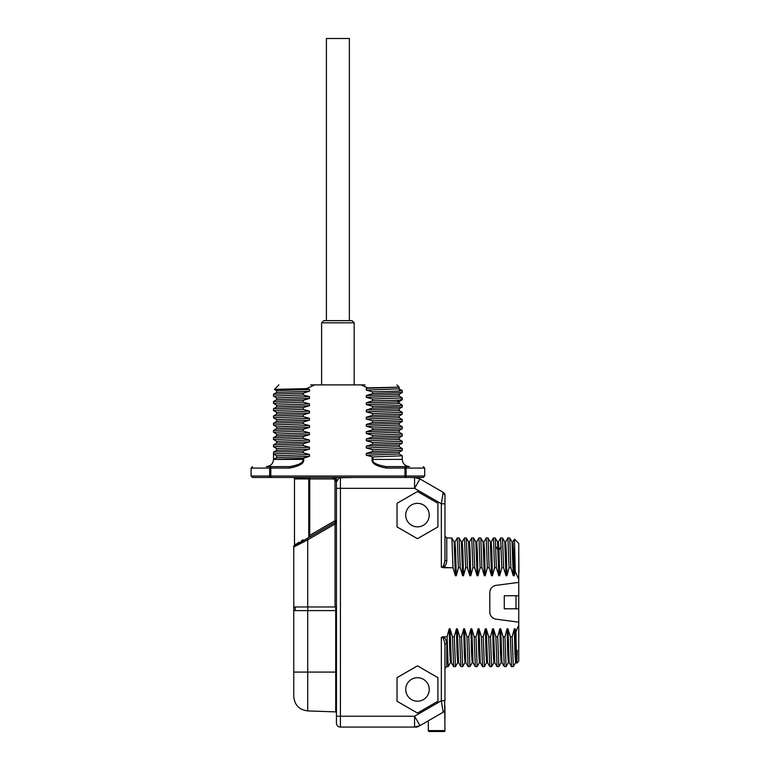 <?xml version="1.0" encoding="UTF-8"?>
<svg xmlns="http://www.w3.org/2000/svg" width="770" height="770" viewBox="0 0 770 770"><rect width="100%" height="100%" fill="white"/><g stroke="black" fill="none" stroke-linecap="round" stroke-linejoin="round"><path stroke-width="1.16" d="M295.208 607.02L295.208 610.591M293.765 617.829L293.765 547.047A1.444 1.444 0 0 1 294.486 545.786L294.929 545.526M293.765 606.972L335.046 606.972L335.046 524.014L335.72 521.983L294.486 545.786A1.444 1.444 0 0 0 293.765 547.047A1.444 1.444 -120 0 1 294.486 545.795A1.444 1.444 0 0 0 293.774 546.825L293.765 547.037A1.444 1.444 -120 0 1 294.486 545.795L295.247 545.353M296.642 545.545L297.374 545.16M300.329 543.63L307.721 539.789L293.765 547.047L294.486 544.958L296.537 543.726M293.765 672.085L307.721 672.085L307.721 710.912C299.203 709.834 294.544 705.012 293.765 696.455L293.765 610.62L335.72 610.591L335.72 606.972M336.442 606.972L335.046 606.972M295.237 606.972L295.237 610.591M336.442 520.992L336.442 522.349L336.442 520.992M336.442 522.907L336.442 523.446L336.442 522.907M336.269 521.415A1.444 1.444 180 0 1 335.72 521.983L307.047 538.538L307.721 539.789L307.721 606.972M336.442 723.088L336.442 716.216L336.442 723.088A3.975 3.975 0 0 0 340.427 727.063L416.503 727.063A3.619 3.619 0 0 0 418.303 726.582A3.619 3.619 0 0 1 416.503 727.063M336.23 477.4L336.548 480.721A1.444 1.011 180 0 0 336.442 481.096L334.998 481.096A2.166 2.166 0 0 0 332.823 478.93L332.823 477.477A3.619 3.619 0 0 1 333.901 477.641A3.619 3.619 0 0 0 332.823 477.477L335.297 478.459L336.442 481.096L336.442 716.216L340.427 716.216L340.427 727.063M336.442 483.531L336.442 482.934M336.442 482.434L336.442 481.722M335.97 521.8A1.444 1.444 0 0 1 335.72 521.983L310.445 536.575L309.733 535.314L334.998 520.732L336.442 520.732A1.444 1.444 0 0 1 335.72 521.983L334.998 520.732L334.998 481.096M336.442 672.085L335.72 672.085L335.72 610.591M307.721 610.591L307.721 672.085L335.72 672.085L335.72 711.894L336.442 712.664M336.442 524.014L335.046 524.014L307.721 539.789M303.698 540.473L305.777 539.269L303.698 540.473M308.789 537.527L309.444 537.152M293.524 546.315L308.51 537.691A1.444 0.895 60 0 0 308.76 536.44C289.674 547.826 289.674 547.826 308.76 536.44L308.693 536.478M303.101 539.809L301.262 540.906M299.106 542.196L297.663 543.062M336.548 480.721L336.442 482.039L338.781 478.122L340.417 477.737L353.998 477.477M442.798 494.513L443.154 492.309L444.954 495.437A3.619 3.619 180 0 0 443.154 492.309L441.345 503.792L414.558 488.334L340.427 488.334L340.388 477.477L341.62 477.477M344.922 477.477L349.503 477.477M399.11 446.696L402.277 448.544L372.555 449.699L372.555 451.509L366.318 453.414L366.318 455.224L372.131 456.803L372.131 459.392C371.352 463.261 376.068 466.158 386.271 468.073L404.962 468.073L404.962 476.033L270.819 476.033L270.819 468.073L269.683 468.073L269.683 476.033A1.444 1.136 -90 0 0 270.819 477.477L252.522 477.477L251.078 476.033L270.819 476.033L270.819 477.477L404.962 477.477L404.962 476.033L406.098 476.033A1.444 1.136 90 0 1 404.962 477.477L416.503 477.477L414.558 477.477L419.987 478.93L418.303 477.968A3.619 3.619 0 0 0 416.503 477.477A3.619 3.619 0 0 1 418.303 477.968M450.671 567.74L441.345 567.221L441.345 503.792L444.954 503.792L444.954 559.761A1.809 1.165 180 0 0 446.764 560.916L446.764 537.961L444.954 536.151L444.954 559.761L444.954 495.437A3.619 3.619 0 0 0 443.154 492.309L419.987 478.93L414.558 488.334L414.558 477.477M424.703 476.033L406.098 476.033L406.098 468.073L404.962 468.073L404.962 466.63A1.444 1.136 90 0 1 406.098 468.073L424.703 468.073L424.703 476.033L423.259 477.477L416.503 477.477M336.442 488.334L340.427 488.334L340.427 716.216L414.558 716.216L419.987 725.61L414.558 727.063L414.558 716.216L441.345 700.748L443.154 712.24L418.303 726.582M446.764 666.589L444.954 668.399L444.954 644.788L444.954 700.748L444.954 644.788C444.136 639.35 442.933 636.857 441.345 637.329L443.068 636.8C444.973 637.608 446.205 639.889 446.764 643.624L446.764 666.589L448.217 666.589L447.062 636.8L443.068 636.8M447.062 636.8L449.189 628.811L450.094 628.811L452.481 636.8L453.636 666.589L455.445 666.589L454.29 636.8L452.481 636.8M454.29 636.8L456.427 628.811L457.332 628.811L459.719 636.8L460.874 666.589L462.683 666.589L461.528 636.8L459.719 636.8M461.528 636.8L463.656 628.811L464.56 628.811L466.957 636.8L468.112 666.589L469.921 666.589L468.757 636.8L466.957 636.8M468.757 636.8L470.894 628.811L471.798 628.811L474.185 636.8L475.34 666.589L477.15 666.589L475.995 636.8L474.185 636.8M475.995 636.8L478.132 628.811L479.027 628.811L481.423 636.8L482.578 666.589L484.388 666.589L483.233 636.8L481.423 636.8M483.233 636.8L485.36 628.811L486.265 628.811L488.652 636.8L489.807 666.589L491.616 666.589L490.461 636.8L488.652 636.8M490.461 636.8L492.598 628.811L493.503 628.811L495.89 636.8L497.045 666.589L498.854 666.589L497.699 636.8L495.89 636.8M497.699 636.8L499.826 628.811L500.731 628.811L503.128 636.8L504.283 666.589L506.092 666.589L504.937 636.8L503.128 636.8M504.937 636.8L507.064 628.811L507.969 628.811L510.356 636.8L511.511 666.589L513.321 666.589L512.166 636.8L510.356 636.8M512.166 636.8L514.302 628.811L515.207 628.811L515.977 631.564C516.4 665.55 516.814 671.787 517.238 650.284M518.749 579.387L515.236 571.456L514.466 539.106L518.749 543.389L518.749 582.38L496.101 585.364A7.238 7.238 0 0 0 489.807 592.534L489.807 612.015A7.238 7.238 0 0 0 496.101 619.186L518.749 622.17L518.749 625.163L515.977 631.564M515.236 571.456L514.158 575.739L513.253 575.739L510.866 567.74L509.057 567.74L506.92 575.739L506.015 575.739L503.628 567.74L501.819 567.74L499.691 575.739L498.787 575.739L496.39 567.74L494.581 567.74L492.454 575.739L491.549 575.739L489.162 567.74L487.352 567.74L485.216 575.739L484.311 575.739L481.924 567.74L480.114 567.74L477.987 575.739L477.082 575.739L474.686 567.74L472.886 567.74L470.749 575.739L469.844 575.739L467.457 567.74L465.648 567.74L463.511 575.739L462.606 575.739L460.219 567.74L458.41 567.74L456.283 575.739L455.378 575.739L452.991 567.74L443.068 567.74L445.503 565.324M397.031 701.249L417.465 713.049L437.909 701.249L437.909 677.648L417.465 665.848L397.031 677.648L397.031 701.249M397.031 526.901L417.465 538.702L437.909 526.901L437.909 503.301L417.465 491.501L397.031 503.301L397.031 526.901M441.345 567.221L441.345 567.221C442.933 567.683 444.136 565.199 444.954 559.761M443.934 564.728L444.627 562.629M452.991 567.74L451.865 537.989L446.764 537.961M446.764 560.916C446.205 564.66 444.973 566.941 443.068 567.74M455.378 575.739L454.127 541.907L451.865 537.989M456.283 575.739L455.638 551.041L454.993 541.878L454.088 541.878M454.954 541.907L457.255 537.961L458.41 567.74M460.219 567.74L459.103 537.989L457.255 537.961M462.606 575.739L461.365 541.907L459.103 537.989M463.511 575.739L462.876 551.041L462.231 541.878L461.326 541.878M462.192 541.907L464.493 537.961L465.648 567.74M467.457 567.74L466.331 537.989L464.493 537.961M469.844 575.739L468.603 541.907L466.331 537.989M470.749 575.739L470.104 551.041L469.469 541.878L468.564 541.878M469.431 541.907L471.721 537.961L472.886 567.74M474.686 567.74L473.569 537.989L471.721 537.961M477.082 575.739L475.831 541.907L473.569 537.989M477.987 575.739L477.342 551.041L476.697 541.878L475.793 541.878M476.659 541.907L478.959 537.961L480.114 567.74M481.924 567.74L480.807 537.989L478.959 537.961M484.311 575.739L483.069 541.907L480.807 537.989M485.216 575.739L484.58 551.041L483.935 541.878L483.031 541.878M483.897 541.907L486.197 537.961L487.352 567.74M489.162 567.74L488.036 537.989L486.197 537.961M491.549 575.739L490.298 541.907L488.036 537.989M492.454 575.739L491.809 551.041L491.164 541.878L490.259 541.878M491.135 541.907L493.426 537.961L494.581 567.74M496.39 567.74L495.274 537.989L493.426 537.961M498.787 575.739L497.526 541.897L498.402 541.878L499.008 549.972L498.103 549.972L495.841 546.575M500.615 538.018L501.819 567.74M503.628 567.74L502.512 537.989L500.664 537.961M499.691 575.739L499.008 549.972L501.27 546.575M506.015 575.739L504.774 541.907L502.502 537.989M506.92 575.739L506.275 551.041L505.64 541.878L504.735 541.878M505.601 541.907L507.902 537.961L509.057 567.74M510.866 567.74L509.74 537.989L507.902 537.961M513.253 575.739L512.002 541.907L509.74 537.989M514.158 575.739L513.513 551.041L512.868 541.878L511.963 541.878M518.749 625.163L518.749 661.16L516.766 663.143L516.449 662.633L515.207 628.811M518.749 582.38L518.749 622.17M514.302 628.811L514.938 653.509L515.582 662.672L516.449 662.643M515.621 662.643L513.321 666.589M511.482 666.56L509.22 662.643L507.969 628.811M509.249 662.672L508.354 662.672L507.709 653.509L507.064 628.811M504.244 666.56L501.982 662.643L500.731 628.811M502.021 662.672L501.116 662.672L500.471 653.509L499.826 628.811M497.006 666.56L494.744 662.643L493.503 628.811M494.783 662.672L493.878 662.672L493.243 653.509L492.598 628.811M489.778 666.56L487.516 662.643L486.265 628.811M487.554 662.672L486.65 662.672L486.005 653.509L485.36 628.811M482.54 666.56L480.278 662.643L479.027 628.811M480.316 662.672L479.412 662.672L478.767 653.509L478.132 628.811M475.311 666.56L473.04 662.643L471.798 628.811M469.96 666.55L472.212 662.643M473.078 662.672L472.174 662.672L471.538 653.509L470.894 628.811M468.073 666.56L465.811 662.643L464.56 628.811M465.85 662.672L464.945 662.672L464.3 653.509L463.656 628.811M460.835 666.56L458.574 662.643L457.332 628.811M458.612 662.672L457.707 662.672L457.062 653.509L456.427 628.811M453.607 666.56L451.345 662.643L450.094 628.811M451.384 662.672L450.479 662.672L449.834 653.509L449.189 628.811M448.256 666.55L450.508 662.643M446.177 640.601L445.888 639.928M445.869 639.88L445.503 639.225M445.609 643.893A1.809 1.165 -0 0 1 446.764 643.624A1.809 1.165 180 0 0 444.954 644.788M444.627 700.748L444.954 730.605A0.895 0.895 0 0 1 444.059 731.5A0.895 0.895 0 0 0 444.954 730.605L428.322 730.605L428.322 720.797M444.954 719.199L444.954 706.177M444.059 711.499L443.154 712.24A3.619 3.619 0 0 0 444.954 709.103L444.896 709.776M444.714 710.412L444.425 710.989M443.173 730.769A0.895 0.895 0 0 0 444.954 730.605M430.103 730.769A0.895 0.895 0 0 1 428.322 730.605A0.895 0.895 0 0 0 429.217 731.5L444.059 731.5M515.996 595.759L504.283 595.759L504.283 608.781L515.996 608.781L515.996 595.759L518.749 595.759M518.749 608.781L515.996 608.781M518.749 653.538L518.749 572.341M518.922 572.341L518.749 551.002M405.713 689.448A11.752 11.752 0 0 0 417.465 701.201A11.752 11.752 0 0 0 429.227 689.448A11.752 11.752 0 0 0 417.465 677.696A11.752 11.752 0 0 0 405.713 689.448M405.713 515.101A11.752 11.752 0 0 0 417.465 526.853A11.752 11.752 0 0 0 429.227 515.101A11.752 11.752 0 0 0 417.465 503.339A11.752 11.752 0 0 0 405.713 515.101M372.555 449.699L366.318 447.986L366.318 446.177L372.555 444.271L372.555 442.461L366.318 440.758L366.318 438.948L372.555 437.033L372.555 435.233L366.318 433.52L366.318 431.71L372.555 429.804L372.555 427.995L366.318 426.282L366.318 424.472L372.555 422.566L372.555 420.757L366.318 419.053L366.318 417.244L372.555 415.338L372.555 413.529L366.318 411.815L366.318 410.006L372.555 408.1L372.555 406.291L366.318 404.577L366.318 402.777L372.555 400.862L372.555 399.053L366.318 397.349L366.318 395.539L372.555 393.634L372.555 391.824L366.318 390.111L366.318 388.301L367.8 387.878L360.966 384.885L314.815 384.885L306.46 388.629L309.463 389.418L309.463 391.227L303.226 393.133L273.533 394.25L273.504 396.098L303.226 394.943L303.226 393.133M303.226 394.943L309.463 396.646L309.463 398.456L303.226 400.361L273.504 401.517L273.504 403.326L303.226 402.171L303.226 400.361M303.226 402.171L309.463 403.884L309.463 405.694L303.226 407.6L273.504 408.755L273.504 410.564L303.226 409.409L303.226 407.6M303.226 409.409L309.463 411.122L309.463 412.932L303.226 414.838L273.504 415.993L273.504 417.802L303.226 416.647L303.226 414.838M303.226 416.647L309.463 418.351L309.463 420.16L303.226 422.066L273.504 423.221L273.504 425.03L303.226 423.875L303.226 422.066M303.226 423.875L309.463 425.589L309.463 427.398L303.226 429.304L273.504 430.459L273.504 432.268L303.226 431.113L303.226 429.304M303.226 431.113L309.463 432.827L309.463 434.627L303.226 436.542L273.504 437.687L273.504 439.497L303.226 438.351L303.226 436.542M303.226 438.351L309.463 440.055L309.463 441.865L303.226 443.77L273.504 444.925L273.504 446.735L303.226 445.58L303.226 443.77M303.226 445.58L309.463 447.293L309.463 449.103L303.226 451.008L273.533 452.125L273.504 459.392C273.119 463.752 270.703 466.158 266.266 466.63L289.51 466.63L289.51 468.073C299.713 466.158 304.429 463.261 303.65 459.392L303.65 458.102L309.463 456.331L309.463 454.521L303.226 452.818L303.226 451.008M372.131 456.803L372.921 456.928L372.921 459.392C371.977 462.5 376.424 464.907 386.271 466.63L403.798 466.63M366.318 455.224L399.139 453.973L399.139 452.163M399.11 453.934L402.277 455.782L372.921 456.928M366.318 453.414L399.11 452.202L402.277 450.354L402.277 448.544M372.555 451.509L402.248 450.392M366.318 447.986L399.139 446.735L399.139 444.925M366.318 446.177L399.11 444.964L402.248 443.154L402.277 441.306L372.555 442.461M372.555 444.271L402.248 443.154M399.11 439.468L402.277 441.306M366.318 440.758L399.139 439.497L399.139 437.687M366.318 438.948L399.11 437.726L402.248 435.916L402.277 434.078L372.555 435.233M372.555 437.033L402.248 435.916M399.11 432.23L402.277 434.078M366.318 433.52L399.139 432.268L399.139 430.459M366.318 431.71L399.11 430.497L402.248 428.688L402.277 426.84L372.555 427.995M372.555 429.804L402.248 428.688M399.11 424.992L402.277 426.84M366.318 426.282L399.139 425.03L399.139 423.221M366.318 424.472L399.11 423.259L402.248 421.45L402.277 419.602L372.555 420.757M372.555 422.566L402.248 421.45M399.11 417.764L402.277 419.602M366.318 419.053L399.139 417.802L399.139 415.993M366.318 417.244L399.11 416.031L402.248 414.212L402.277 412.374L372.555 413.529M372.555 415.338L402.248 414.212M399.11 410.525L402.277 412.374M366.318 411.815L399.139 410.564L399.139 408.755M366.318 410.006L399.11 408.793L402.277 406.945L402.277 405.136L399.11 403.288M372.555 408.1L402.248 406.983M400.872 404.895C405.463 405.357 396.021 405.829 372.555 406.291M366.318 404.577C391.757 404.086 402.248 403.586 397.801 403.085M399.139 403.326L399.139 401.517M366.318 402.777C391.757 402.277 402.248 401.776 397.801 401.276M399.11 401.555L402.248 399.745L402.277 397.907L372.555 399.053M372.555 400.862C396.021 400.4 405.463 399.938 400.872 399.466M399.11 396.059L402.277 397.907M366.318 397.349L399.139 396.098L399.139 394.288M366.318 395.539L399.11 394.327L402.277 392.479L402.248 390.631L399.11 388.821M372.555 393.634L402.248 392.517M372.555 391.824C398.206 391.314 407.061 390.814 399.13 390.303L402.248 390.631M366.318 390.111L399.139 388.86L399.139 387.175L366.318 388.301M367.8 387.878L398.793 387.175M360.966 384.885L314.815 384.885M276.671 390.708L274.418 389.389L306.46 388.629M276.632 392.479L276.632 390.669L309.463 389.418M273.533 394.25L276.671 392.44L309.463 391.227M276.671 397.936L273.504 396.098M276.632 399.707L276.632 397.907L309.463 396.646M273.533 401.488L276.671 399.678L309.463 398.456M276.671 405.174L273.504 403.326M276.632 406.945L276.632 405.136L309.463 403.884M273.533 408.716L276.671 406.906L309.463 405.694M276.671 412.412L273.504 410.564M276.632 414.183L276.632 412.374L309.463 411.122M273.533 415.954L276.671 414.144L309.463 412.932M276.671 419.64L273.504 417.802M276.632 421.411L276.632 419.602L309.463 418.351M273.533 423.192L276.671 421.373L309.463 420.16M276.671 426.878L273.504 425.03M276.632 428.649L276.632 426.84L309.463 425.589M273.533 430.42L276.671 428.611L309.463 427.398M276.671 434.116L273.504 432.268M276.632 435.887L276.632 434.078L309.463 432.827M273.533 452.125L276.671 450.315L309.463 449.103M276.632 450.354L276.632 448.544L309.463 447.293M276.671 448.583L273.504 446.735M273.533 444.887L276.671 443.077L309.463 441.865M276.632 443.116L276.632 441.306L309.463 440.055M276.671 441.345L273.504 439.497M273.533 437.658L276.671 435.849L309.463 434.627M309.463 456.331L276.632 457.582L276.632 455.782L273.504 453.973L303.226 452.818M276.632 455.782L309.463 454.521M252.522 466.63L251.078 468.073L269.683 468.073A1.444 1.136 -90 0 1 270.819 466.63C246.66 466.63 246.66 466.63 270.819 466.63L289.51 466.639C299.357 464.907 303.803 462.5 302.86 459.392L302.86 458.246L303.65 458.102M302.86 458.246L273.504 459.392L276.671 457.553M293.178 466.293L292.022 466.476M402.277 455.782L402.277 459.392C402.662 463.752 405.078 466.158 409.505 466.63L386.271 466.63L386.271 468.073M365.019 384.885L310.762 384.885M354.171 384.885L354.171 322.813L321.61 322.813L321.61 384.885M321.61 322.813L323.785 320.638L351.996 320.638L354.171 322.813M349.378 320.638L349.378 38.5L326.403 38.5L326.403 320.638M336.442 481.096A3.619 3.619 0 0 0 336.278 480.028A3.619 3.619 0 0 1 336.442 481.096L335.297 478.459L336.163 477.477M336.259 479.96A3.619 3.619 0 0 0 335.951 479.267A3.619 3.619 0 0 1 336.259 479.96M310.445 536.575L309.733 535.314L308.76 536.44L308.76 478.93L294.486 478.93L294.121 477.968L311.532 477.496M309.29 477.477A1.444 0.828 52.4 0 0 309.752 477.843L309.733 478.93L308.76 478.93A1.444 0.972 -90 0 0 308.52 477.968A1.444 0.972 90 0 1 308.327 477.477A1.444 0.972 -90 0 0 308.327 477.496M309.742 477.843L309.733 535.314M307.779 606.972L307.779 610.591M338.781 478.122L338.482 477.477M441.345 637.329L441.345 700.748L444.954 700.748M444.954 709.103A3.619 3.619 0 0 1 443.154 712.24M270.819 466.63L270.819 468.073L289.51 468.073M402.277 459.392L372.131 459.392M273.504 459.392L303.65 459.392M332.823 478.93L309.733 478.93M336.442 523.119L336.442 521.338L336.442 523.119M307.721 710.912L335.72 711.894M336.442 520.722L336.278 520.048M497.535 541.916L495.274 537.989M500.625 537.989L498.363 541.916M514.447 539.115L512.83 541.907M506.121 666.56L508.383 662.643M498.893 666.56L501.154 662.643M491.655 666.56L493.916 662.643M484.417 666.56L486.688 662.643M477.188 666.56L479.45 662.643M462.722 666.56L464.984 662.643M455.484 666.56L457.746 662.643M396.848 384.885L399.139 387.175M278.933 384.885L274.418 389.389M251.078 468.073L251.078 476.033M424.703 468.073L423.259 466.63M294.486 478.93L294.486 544.958M294.121 477.968L293.842 477.477"/></g></svg>
